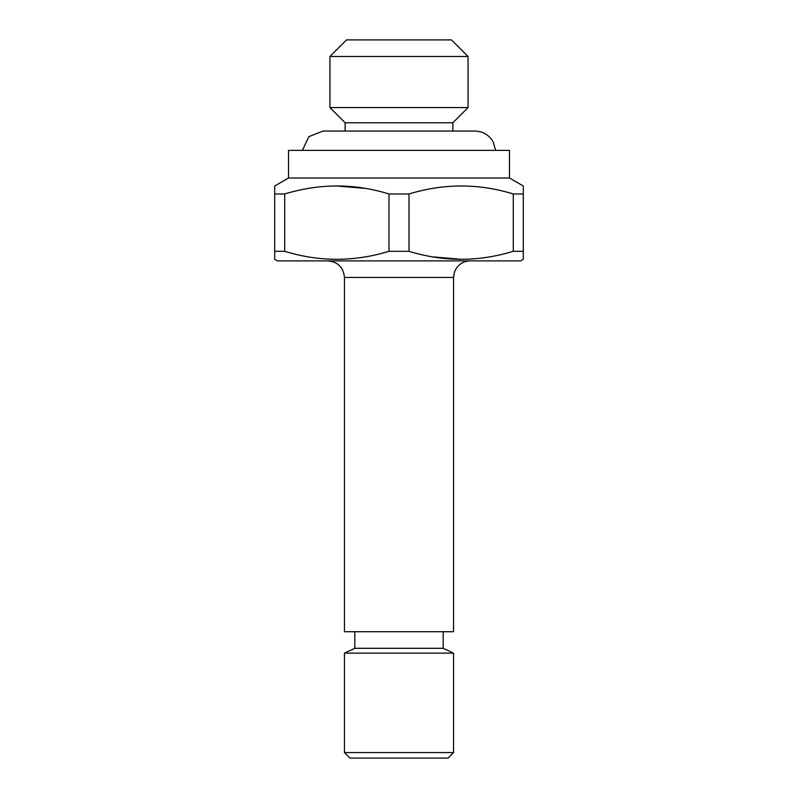 <?xml version="1.0" encoding="UTF-8"?>
<svg xmlns="http://www.w3.org/2000/svg" width="798" height="798" viewBox="0 0 798 798"><rect width="100%" height="100%" fill="white"/><g stroke="black" fill="none" stroke-linecap="round" stroke-linejoin="round"><path stroke-width="1.2" d="M274.692 259.29L274.692 251.32L284.706 251.32C319.26 261.944 354.023 261.944 388.985 251.32L409.015 251.32C443.568 261.944 478.321 261.944 513.294 251.32L523.308 251.32L523.308 259.29L520.545 260.886L277.455 260.886L274.692 259.29M461.154 259.29L433.533 256.936M388.985 251.32L388.985 193.964C354.432 183.331 319.679 183.331 284.706 193.964L284.706 251.32M513.294 251.32L513.294 193.964C478.74 183.331 443.977 183.331 409.015 193.964L409.015 251.32M327.868 260.886C337.933 261.864 343.459 267.39 344.447 277.455L344.447 631.727L453.553 631.727L453.553 277.455L454.371 272.337C457.154 265.126 462.411 261.305 470.132 260.886M468.057 56.478L451.488 39.9L346.512 39.9L329.943 56.478L468.057 56.478L468.057 107.58L329.943 107.58L345.135 122.772L452.865 122.772L468.057 107.58M354.801 631.727L354.801 648.305L443.199 648.305L453.553 653.133L453.553 752.574L344.447 752.574L349.973 758.1L448.027 758.1L453.553 752.574M274.692 251.32L274.692 185.994L288.507 178.014L509.493 178.014L523.308 185.994L523.308 251.32M336.846 185.994L364.467 188.338M274.692 193.964L284.706 193.964M388.985 193.964L409.015 193.964M513.294 193.964L523.308 193.964M345.135 122.772L345.135 131.052M288.507 178.014L288.507 150.393L509.493 150.393L509.493 178.014M329.943 56.478L329.943 107.58M302.362 150.393L308.886 136.638L323.04 131.052L474.96 131.052C483.089 131.351 489.194 135.022 493.264 142.064L495.638 150.393M354.801 648.305L344.447 653.133L453.553 653.133M344.447 653.133L344.447 752.574M344.447 277.455L453.553 277.455M443.199 631.727L443.199 648.305M452.865 122.772L452.865 131.052"/></g></svg>
